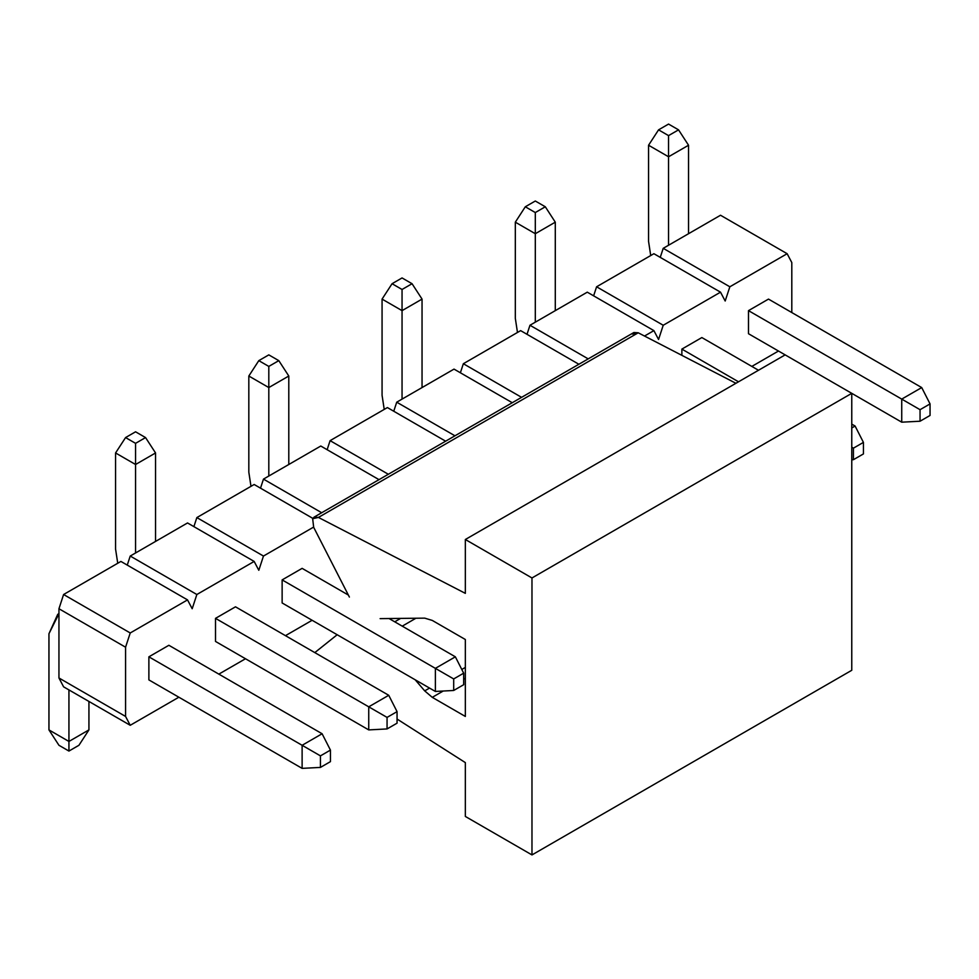 <?xml version="1.0" encoding="UTF-8"?>
<svg xmlns="http://www.w3.org/2000/svg" width="979" height="979" viewBox="0 0 979 979"><rect width="100%" height="100%" fill="white"/><g stroke="black" fill="none" stroke-linecap="round" stroke-linejoin="round"><path stroke-width="1.47" d="M785.146 354.875L851.767 393.338L851.767 670.285L851.767 393.338L785.146 354.875L465.343 539.502L785.146 354.875L748.494 333.717L785.146 354.875M632.458 334.084L638.222 332.787L735.927 383.291L638.222 332.787L633.866 332.517L314.063 517.145L318.42 517.426L638.222 332.787L318.432 517.426L465.343 593.36L465.343 539.502L531.976 577.965L851.767 393.338L531.976 577.965L531.976 854.924L851.767 670.285L531.976 854.924L465.343 816.449L465.343 762.604L397.058 719.039L465.343 762.604L465.343 816.449L531.976 854.924L531.976 577.965L465.343 539.502L465.343 593.36L318.432 517.426L312.668 518.711L313.672 527.302L312.668 518.711L314.063 517.145M314.81 652.614L337.168 634.747L314.81 652.614M394.733 621.824L400.631 618.41L394.733 621.824M402.234 626.156L415.928 618.238L402.234 626.156M415.194 679.793L424.702 690.88L429.548 688.078L424.702 690.88L432.265 697.342L443.206 691.027L432.265 697.342L465.343 716.444L465.343 639.507L432.265 620.417L424.702 618.141L380.121 618.63L424.702 618.141L432.265 620.417L465.343 639.507L465.343 716.444L432.265 697.342L424.702 690.88L415.194 679.793M461.794 669.465L465.343 667.421L461.794 669.465M463.679 679.206L465.343 678.251L463.679 679.206M349.393 597.068L313.672 527.302L349.393 597.068M387.06 717.399L387.06 728.939L397.058 723.175L397.058 711.635L387.06 717.399L397.058 711.635L388.736 695.286L368.74 706.826L387.06 717.399L368.74 706.826L368.74 729.906L387.06 728.939L387.06 717.399M397.058 723.175L387.06 728.939L368.74 729.906L215.515 641.441L368.74 729.906L368.74 706.826L388.736 695.286L397.058 711.635L397.058 723.175M155.551 452.959L155.551 541.424L155.551 452.959L145.553 437.576L135.567 431.8L125.569 437.576L135.567 431.8L145.553 437.576L135.567 443.34L145.553 437.576L155.551 452.959L135.567 464.499L115.571 452.959L115.571 549.121L117.737 563.255L115.571 549.121L115.571 452.959L125.569 437.576L135.567 443.34L135.567 464.499L155.551 452.959M235.498 606.821L388.736 695.286L235.498 606.821L215.515 618.361L368.74 706.826L215.515 618.361L235.498 606.821M135.567 552.964L135.567 464.499L135.567 552.964M135.567 464.499L135.567 443.34L125.569 437.576L115.571 452.959L135.567 464.499M288.793 376.022L288.793 464.499L288.793 376.022L278.807 360.639L268.809 354.875L258.811 360.639L268.809 354.875L278.807 360.639L268.809 366.415L278.807 360.639L288.793 376.022L268.809 387.562L248.825 376.022L248.825 472.196L250.979 486.33L248.825 472.196L248.825 376.022L258.811 360.639L268.809 366.415L268.809 387.562L288.793 376.022M268.809 476.039L268.809 387.562L268.809 476.039M268.809 387.562L268.809 366.415L258.811 360.639L248.825 376.022L268.809 387.562M422.047 299.097L422.047 387.562L422.047 299.097L412.049 283.714L402.051 277.938L392.065 283.714L402.051 277.938L412.049 283.714L402.051 289.478L412.049 283.714L422.047 299.097L402.051 310.637L382.067 299.097L382.067 395.259L384.221 409.406L382.067 395.259L382.067 299.097L392.065 283.714L402.051 289.478L402.051 310.637L422.047 299.097M402.051 399.102L402.051 310.637L402.051 399.102M402.051 310.637L402.051 289.478L392.065 283.714L382.067 299.097L402.051 310.637M555.289 222.172L555.289 310.637L555.289 222.172L545.303 206.777L535.305 201.013L525.307 206.777L535.305 201.013L545.303 206.777L535.305 212.553L545.303 206.777L555.289 222.172L535.305 233.712L515.321 222.172L515.321 318.334L517.475 332.468L515.321 318.334L515.321 222.172L525.307 206.777L535.305 212.553L535.305 233.712L555.289 222.172M535.305 322.177L535.305 233.712L535.305 322.177M535.305 233.712L535.305 212.553L525.307 206.777L515.321 222.172L535.305 233.712M920.052 409.687L920.052 421.227L930.05 415.451L930.05 403.911L920.052 409.687L930.05 403.911L921.716 387.574L901.732 399.102L920.052 409.687L901.732 399.102L901.732 422.182L920.052 421.227L920.052 409.687M930.05 415.451L920.052 421.227L901.732 422.182L851.767 393.338L901.732 422.182L901.732 399.102L921.716 387.574L930.05 403.911L930.05 415.451M688.543 145.235L688.543 233.712L688.543 145.235L678.545 129.852L668.547 124.076L658.561 129.852L668.547 124.076L678.545 129.852L668.547 135.616L678.545 129.852L688.543 145.235L668.547 156.775L648.563 145.235L648.563 241.397L650.717 255.543L648.563 241.397L648.563 145.235L658.561 129.852L668.547 135.616L668.547 156.775L688.543 145.235M768.491 299.097L921.716 387.574L768.491 299.097L748.494 310.637L901.732 399.102L748.494 310.637L768.491 299.097M668.547 245.252L668.547 156.775L668.547 245.252M668.547 156.775L668.547 135.616L658.561 129.852L648.563 145.235L668.547 156.775M330.437 761.638L330.437 750.098L320.439 755.874L320.439 767.414L330.437 761.638L320.439 767.414L302.119 768.368L302.119 745.288L320.439 755.874L330.437 750.098L330.437 761.638M322.103 733.748L330.437 750.098L322.103 733.748L302.119 745.288L322.103 733.748L168.877 645.283L322.103 733.748M148.881 656.823L302.119 745.288L148.881 656.823L168.877 645.283L148.881 656.823L148.881 679.903L302.119 768.368L320.439 767.414L320.439 755.874L302.119 745.288L302.119 768.368L148.881 679.903L148.881 656.823M58.948 613.711L48.95 633.743L48.95 729.906L68.934 741.446L68.934 689.901L68.934 751.064L58.948 745.288L48.95 729.906L48.95 633.743L57.737 614.335L58.948 613.711M88.93 701.441L88.93 729.906L68.934 741.446L88.93 729.906L88.93 701.441M78.932 745.288L68.934 751.064L78.932 745.288L88.93 729.906L78.932 745.288M48.95 729.906L58.948 745.288L68.934 751.064L68.934 741.446L48.95 729.906M463.679 684.713L463.679 673.173L453.693 678.936L453.693 690.476L463.679 684.713L453.693 690.476L435.374 691.443L435.374 668.363L453.693 678.936L463.679 673.173L463.679 684.713M455.357 656.823L463.679 673.173L455.357 656.823L435.374 668.363L455.357 656.823L389.042 618.532L455.357 656.823M348.353 595.048L302.119 568.358L348.353 595.048M282.136 579.898L435.374 668.363L282.136 579.898L302.119 568.358L282.136 579.898L282.136 602.966L435.374 691.443L453.693 690.476L453.693 678.936L435.374 668.363L435.374 691.443L282.136 602.966L282.136 579.898M863.429 453.926L863.429 442.386L853.431 448.149L853.431 459.689L863.429 453.926L853.431 459.689L851.767 459.775L853.431 459.689L853.431 448.149L863.429 442.386L863.429 453.926M855.095 426.036L863.429 442.386L855.095 426.036L851.767 427.958L855.095 426.036L851.767 424.115L855.095 426.036M851.767 447.183L853.431 448.149L851.767 447.183M758.492 370.258L701.857 337.559L758.492 370.258M681.874 349.099L738.509 381.798L681.874 349.099L701.857 337.559L681.874 349.099L681.874 355.353L681.874 349.099M130.231 556.048L187.527 522.957L254.161 561.432L196.852 594.51L130.231 556.048L127.258 565.091L130.231 556.048L196.852 594.51L192.19 608.742L196.852 594.51L254.161 561.432L258.811 570.28L254.161 561.432L187.527 522.957L130.231 556.048M193.891 526.629L196.852 517.585L254.161 484.495L312.839 518.38L254.161 484.495L196.852 517.585L263.473 556.048L258.811 570.28L263.473 556.048L313.574 527.118L263.473 556.048L196.852 517.585L193.891 526.629M260.512 488.166L263.473 479.11L320.782 446.032L379.008 479.649L320.782 446.032L263.473 479.11L321.699 512.739L263.473 479.11L260.512 488.166M327.133 449.704L330.094 440.648L387.403 407.57L445.629 441.186L387.403 407.57L330.094 440.648L388.333 474.264L330.094 440.648L327.133 449.704M393.754 411.241L396.728 402.185L454.023 369.107L512.262 402.724L454.023 369.107L396.728 402.185L454.954 435.802L396.728 402.185L393.754 411.241M460.387 372.766L463.348 363.723L520.644 330.633L578.883 364.261L520.644 330.633L463.348 363.723L521.574 397.339L463.348 363.723L460.387 372.766M527.008 334.304L529.969 325.261L587.278 292.17L653.899 330.633L644.525 336.042L653.899 330.633L658.561 339.48L653.899 330.633L587.278 292.17L529.969 325.261L588.195 358.877L529.969 325.261L527.008 334.304M593.629 295.842L596.59 286.786L653.899 253.708L720.52 292.17L663.224 325.261L658.561 339.48L663.224 325.261L720.52 292.17L725.182 301.018L720.52 292.17L653.899 253.708L596.59 286.786L663.224 325.261L596.59 286.786L593.629 295.842M660.25 257.379L663.224 248.323L720.52 215.245L787.14 253.708L729.844 286.786L725.182 301.018L729.844 286.786L787.14 253.708L791.803 262.556L787.14 253.708L720.52 215.245L663.224 248.323L729.844 286.786L663.224 248.323L660.25 257.379M63.598 686.83L58.948 677.982L58.948 608.742L63.598 594.51L120.906 561.432L187.527 599.894L192.19 608.742L187.527 599.894L130.231 632.972L125.569 647.205L125.569 716.444L130.231 725.292L178.863 697.207L130.231 725.292L63.598 686.83L130.231 725.292L125.569 716.444L58.948 677.982L63.598 686.83M218.843 674.127L245.496 658.745L218.843 674.127M285.464 635.665L312.117 620.282L285.464 635.665M751.835 366.415L778.476 351.033L751.835 366.415M791.803 312.558L791.803 262.556L791.803 312.558M748.494 333.717L748.494 310.637L748.494 333.717M215.515 641.441L215.515 618.361L215.515 641.441M58.948 677.982L125.569 716.444L125.569 647.205L58.948 608.742L58.948 677.982M58.948 608.742L125.569 647.205L130.231 632.972L63.598 594.51L58.948 608.742M63.598 594.51L130.231 632.972L187.527 599.894L120.906 561.432L63.598 594.51M58.948 613.637L57.737 614.335"/></g></svg>
